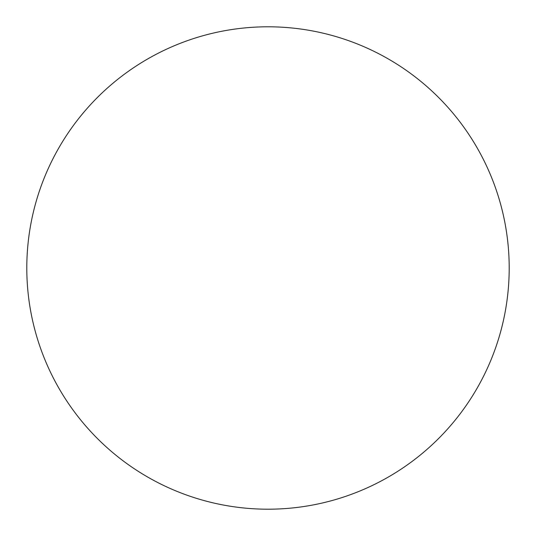 <?xml version="1.0" encoding="UTF-8"?>
<svg xmlns="http://www.w3.org/2000/svg" width="536" height="536" viewBox="0 0 536 536"><rect width="100%" height="100%" fill="white"/><g stroke="black" fill="none" stroke-linecap="round" stroke-linejoin="round"><path stroke-width="0.8" d="M268 26.8A241.2 241.2 0 0 0 26.8 268A241.2 241.2 0 0 0 268 509.2A241.2 241.2 0 0 0 509.2 268A241.2 241.2 0 0 0 268 26.8"/></g></svg>
